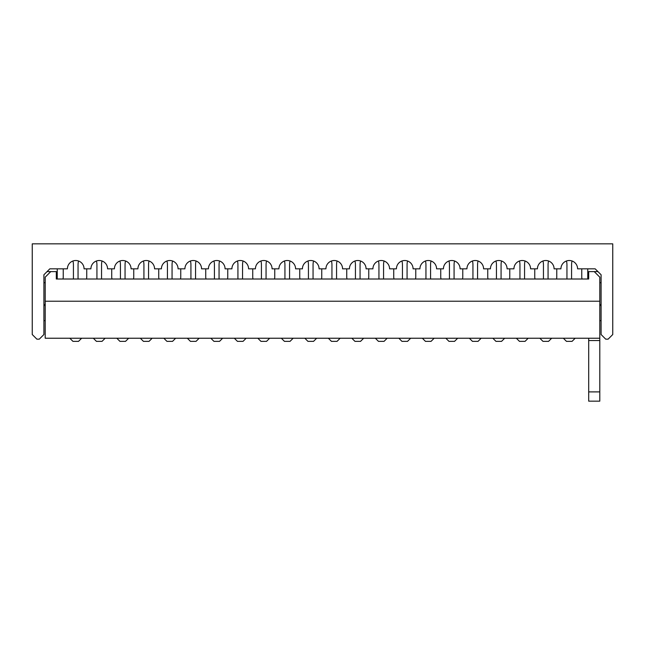 <?xml version="1.0" encoding="UTF-8"?>
<svg xmlns="http://www.w3.org/2000/svg" width="645" height="645" viewBox="0 0 645 645"><rect width="100%" height="100%" fill="white"/><g stroke="black" fill="none" stroke-linecap="round" stroke-linejoin="round"><path stroke-width="0.97" d="M599.794 301.223L599.794 277.165L594.247 271.61L588.692 271.61L588.692 279.011L56.309 279.011L56.309 271.61L50.753 271.61L45.206 277.165L45.206 338.23L599.794 338.23L599.794 301.223L45.206 301.223M599.794 338.23L599.794 401.15L588.692 401.15L588.692 391.894L599.794 391.894M588.692 338.23L588.692 391.894M45.206 303.997L43.908 306.069L43.908 282.712L45.206 282.712M43.908 320.646L45.206 320.646M599.794 303.997L601.092 306.069L601.092 282.712L599.794 282.712M601.092 320.646L599.794 320.646M597.947 271.61L594.247 271.61M47.053 271.61L50.753 271.61M43.908 274.754L49.826 268.836L67.411 268.836A8.329 8.329 0 0 1 75.739 260.507A8.329 8.329 0 0 1 84.068 268.836L90.913 268.836A8.329 8.329 0 0 1 99.241 260.507A8.329 8.329 0 0 1 107.562 268.836L114.415 268.836A8.329 8.329 0 0 1 122.735 260.507A8.329 8.329 0 0 1 131.064 268.836L137.917 268.836A8.329 8.329 0 0 1 146.238 260.507A8.329 8.329 0 0 1 154.566 268.836L161.411 268.836A8.329 8.329 0 0 1 169.74 260.507A8.329 8.329 0 0 1 178.068 268.836L184.913 268.836A8.329 8.329 0 0 1 193.242 260.507A8.329 8.329 0 0 1 201.571 268.836L208.416 268.836A8.329 8.329 0 0 1 216.744 260.507A8.329 8.329 0 0 1 225.073 268.836L231.918 268.836A8.329 8.329 0 0 1 240.246 260.507A8.329 8.329 0 0 1 248.575 268.836L255.42 268.836A8.329 8.329 0 0 1 263.749 260.507A8.329 8.329 0 0 1 272.077 268.836L278.922 268.836A8.329 8.329 0 0 1 287.251 260.507A8.329 8.329 0 0 1 295.579 268.836L302.424 268.836A8.329 8.329 0 0 1 310.753 260.507A8.329 8.329 0 0 1 319.073 268.836L325.927 268.836A8.329 8.329 0 0 1 334.247 260.507A8.329 8.329 0 0 1 342.576 268.836L349.421 268.836A8.329 8.329 0 0 1 357.749 260.507A8.329 8.329 0 0 1 366.078 268.836L372.923 268.836A8.329 8.329 0 0 1 381.251 260.507A8.329 8.329 0 0 1 389.58 268.836L396.425 268.836A8.329 8.329 0 0 1 404.754 260.507A8.329 8.329 0 0 1 413.082 268.836L419.927 268.836A8.329 8.329 0 0 1 428.256 260.507A8.329 8.329 0 0 1 436.584 268.836L443.429 268.836A8.329 8.329 0 0 1 451.758 260.507A8.329 8.329 0 0 1 460.087 268.836L466.932 268.836A8.329 8.329 0 0 1 475.26 260.507A8.329 8.329 0 0 1 483.589 268.836L490.434 268.836A8.329 8.329 0 0 1 498.762 260.507A8.329 8.329 0 0 1 507.083 268.836L513.936 268.836A8.329 8.329 0 0 1 522.265 260.507A8.329 8.329 0 0 1 530.585 268.836L537.438 268.836A8.329 8.329 0 0 1 545.759 260.507A8.329 8.329 0 0 1 554.087 268.836L560.932 268.836A8.329 8.329 0 0 1 569.261 260.507A8.329 8.329 0 0 1 577.589 268.836L595.174 268.836L601.092 274.754L601.092 334.529L605.72 339.157L608.122 339.157L612.75 334.529L612.75 243.85L32.25 243.85L32.25 334.529L36.878 339.157L39.281 339.157L43.908 334.529L43.908 274.754M588.692 279.011L587.764 279.011L587.764 268.836L595.174 268.836M56.309 279.011L57.236 279.011L57.236 268.836L49.826 268.836M78.053 279.011L78.053 264.805A15.27 15.27 0 0 1 78.537 260.991M73.425 279.011L73.425 264.805A15.27 15.27 0 0 0 72.941 260.991M63.242 268.836L63.242 277.156A5.087 5.087 0 0 1 62.896 279.011M81.657 338.23L78.513 341.374L72.958 341.374L69.813 338.23M111.73 268.836L111.73 277.156A5.087 5.087 0 0 0 112.077 279.011M101.547 279.011L101.547 264.805A15.27 15.27 0 0 1 102.031 260.991M96.927 279.011L96.927 264.805A15.27 15.27 0 0 0 96.444 260.991M86.744 268.836L86.744 277.156A5.087 5.087 0 0 1 86.398 279.011M105.159 338.23L102.015 341.374L96.46 341.374L93.315 338.23M581.758 268.836L581.758 277.156A5.087 5.087 0 0 0 582.104 279.011M571.575 279.011L571.575 264.805A15.27 15.27 0 0 1 572.059 260.991M566.947 279.011L566.947 264.805A15.27 15.27 0 0 0 566.463 260.991M556.772 268.836L556.772 277.156A5.087 5.087 0 0 1 556.417 279.011M575.187 338.23L572.042 341.374L566.487 341.374L563.343 338.23M548.073 279.011L548.073 264.805A15.27 15.27 0 0 1 548.556 260.991M543.453 279.011L543.453 264.805A15.27 15.27 0 0 0 542.969 260.991M551.685 338.23L548.54 341.374L542.985 341.374L539.841 338.23M534.753 268.836L534.753 277.156A5.087 5.087 0 0 0 535.1 279.011M524.57 279.011L524.57 264.805A15.27 15.27 0 0 1 525.054 260.991M519.951 279.011L519.951 264.805A15.27 15.27 0 0 0 519.467 260.991M509.768 268.836L509.768 277.156A5.087 5.087 0 0 1 509.421 279.011M528.182 338.23L525.038 341.374L519.483 341.374L516.339 338.23M501.076 279.011L501.076 264.805A15.27 15.27 0 0 1 501.552 260.991M496.448 279.011L496.448 264.805A15.27 15.27 0 0 0 495.965 260.991M504.68 338.23L501.536 341.374L495.981 341.374L492.836 338.23M487.749 268.836L487.749 277.156A5.087 5.087 0 0 0 488.104 279.011M477.574 279.011L477.574 264.805A15.27 15.27 0 0 1 478.058 260.991M472.946 279.011L472.946 264.805A15.27 15.27 0 0 0 472.463 260.991M462.771 268.836L462.771 277.156A5.087 5.087 0 0 1 462.417 279.011M481.178 338.23L478.034 341.374L472.479 341.374L469.334 338.23M454.072 279.011L454.072 264.805A15.27 15.27 0 0 1 454.556 260.991M449.444 279.011L449.444 264.805A15.27 15.27 0 0 0 448.96 260.991M457.676 338.23L454.531 341.374L448.985 341.374L445.832 338.23M440.745 268.836L440.745 277.156A5.087 5.087 0 0 0 441.099 279.011M430.57 279.011L430.57 264.805A15.27 15.27 0 0 1 431.053 260.991M425.942 279.011L425.942 264.805A15.27 15.27 0 0 0 425.458 260.991M415.767 268.836L415.767 277.156A5.087 5.087 0 0 1 415.412 279.011M434.174 338.23L431.029 341.374L425.482 341.374L422.338 338.23M407.068 279.011L407.068 264.805A15.27 15.27 0 0 1 407.551 260.991M402.44 279.011L402.44 264.805A15.27 15.27 0 0 0 401.956 260.991M410.68 338.23L407.527 341.374L401.98 341.374L398.836 338.23M393.74 268.836L393.74 277.156A5.087 5.087 0 0 0 394.095 279.011M383.565 279.011L383.565 264.805A15.27 15.27 0 0 1 384.049 260.991M378.938 279.011L378.938 264.805A15.27 15.27 0 0 0 378.454 260.991M368.763 268.836L368.763 277.156A5.087 5.087 0 0 1 368.408 279.011M387.177 338.23L384.025 341.374L378.478 341.374L375.334 338.23M360.063 279.011L360.063 264.805A15.27 15.27 0 0 1 360.547 260.991M355.435 279.011L355.435 264.805A15.27 15.27 0 0 0 354.952 260.991M363.675 338.23L360.531 341.374L354.976 341.374L351.831 338.23M346.744 268.836L346.744 277.156A5.087 5.087 0 0 0 347.091 279.011M336.561 279.011L336.561 264.805A15.27 15.27 0 0 1 337.045 260.991M331.941 279.011L331.941 264.805A15.27 15.27 0 0 0 331.457 260.991M321.758 268.836L321.758 277.156A5.087 5.087 0 0 1 321.412 279.011M340.173 338.23L337.029 341.374L331.474 341.374L328.329 338.23M313.059 279.011L313.059 264.805A15.27 15.27 0 0 1 313.543 260.991M308.439 279.011L308.439 264.805A15.27 15.27 0 0 0 307.955 260.991M316.671 338.23L313.526 341.374L307.971 341.374L304.827 338.23M299.74 268.836L299.74 277.156A5.087 5.087 0 0 0 300.094 279.011M289.565 279.011L289.565 264.805A15.27 15.27 0 0 1 290.048 260.991M284.937 279.011L284.937 264.805A15.27 15.27 0 0 0 284.453 260.991M274.754 268.836L274.754 277.156A5.087 5.087 0 0 1 274.407 279.011M293.169 338.23L290.024 341.374L284.469 341.374L281.325 338.23M266.062 279.011L266.062 264.805A15.27 15.27 0 0 1 266.546 260.991M261.435 279.011L261.435 264.805A15.27 15.27 0 0 0 260.951 260.991M269.666 338.23L266.522 341.374L260.975 341.374L257.823 338.23M252.735 268.836L252.735 277.156A5.087 5.087 0 0 0 253.09 279.011M242.56 279.011L242.56 264.805A15.27 15.27 0 0 1 243.044 260.991M237.932 279.011L237.932 264.805A15.27 15.27 0 0 0 237.449 260.991M227.758 268.836L227.758 277.156A5.087 5.087 0 0 1 227.403 279.011M246.164 338.23L243.02 341.374L237.473 341.374L234.32 338.23M219.058 279.011L219.058 264.805A15.27 15.27 0 0 1 219.542 260.991M214.43 279.011L214.43 264.805A15.27 15.27 0 0 0 213.947 260.991M222.662 338.23L219.518 341.374L213.971 341.374L210.826 338.23M205.731 268.836L205.731 277.156A5.087 5.087 0 0 0 206.086 279.011M195.556 279.011L195.556 264.805A15.27 15.27 0 0 1 196.04 260.991M190.928 279.011L190.928 264.805A15.27 15.27 0 0 0 190.444 260.991M180.753 268.836L180.753 277.156A5.087 5.087 0 0 1 180.398 279.011M199.168 338.23L196.016 341.374L190.469 341.374L187.324 338.23M172.054 279.011L172.054 264.805A15.27 15.27 0 0 1 172.537 260.991M167.426 279.011L167.426 264.805A15.27 15.27 0 0 0 166.942 260.991M175.666 338.23L172.521 341.374L166.966 341.374L163.822 338.23M158.734 268.836L158.734 277.156A5.087 5.087 0 0 0 159.081 279.011M148.552 279.011L148.552 264.805A15.27 15.27 0 0 1 149.035 260.991M143.924 279.011L143.924 264.805A15.27 15.27 0 0 0 143.448 260.991M133.749 268.836L133.749 277.156A5.087 5.087 0 0 1 133.402 279.011M152.164 338.23L149.019 341.374L143.464 341.374L140.32 338.23M125.049 279.011L125.049 264.805A15.27 15.27 0 0 1 125.533 260.991M120.43 279.011L120.43 264.805A15.27 15.27 0 0 0 119.946 260.991M128.661 338.23L125.517 341.374L119.962 341.374L116.818 338.23M588.692 340.544L599.794 340.544"/></g></svg>
